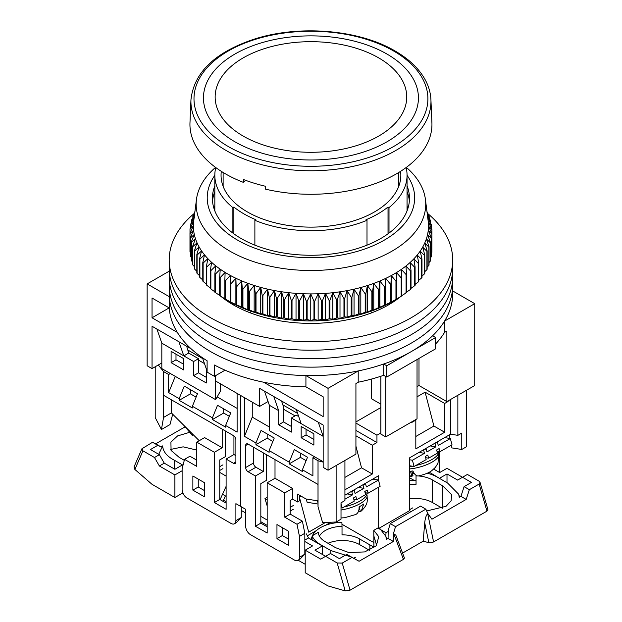 <?xml version="1.0" encoding="UTF-8"?>
<svg xmlns="http://www.w3.org/2000/svg" width="622" height="622" viewBox="0 0 622 622"><rect width="100%" height="100%" fill="white"/><g stroke="black" fill="none" stroke-linecap="round" stroke-linejoin="round"><path stroke-width="0.93" d="M177.309 332.366L152.04 317.78L152.04 298.016L169.285 307.976A141.746 81.84 0 0 0 207.11 360.783L207.11 372.08A141.746 81.84 0 0 0 210.71 374.234A141.746 81.84 0 0 0 214.45 376.31L214.45 365.021A141.746 81.84 0 0 0 305.923 386.861L323.168 396.813L323.168 416.577L263.674 382.227M169.285 307.976L169.285 296.686A141.746 81.84 0 0 0 210.71 351.655A141.746 81.84 0 0 0 305.923 375.571L305.923 386.861M367.003 245.154L367.003 220.297A96.115 55.49 0 0 1 254.88 220.297L255.867 219.722A94.731 54.689 180 0 1 243.956 213.898A94.731 54.689 180 0 1 233.864 207.025L233.864 233.81M233.864 303.909L233.864 305.177M400.576 171.345A89.887 51.898 180 0 1 400.832 175.225A89.887 51.898 180 0 1 345.342 223.174A89.887 51.898 180 0 1 247.385 211.923A89.887 51.898 180 0 1 221.051 175.225A89.887 51.898 180 0 1 221.308 171.345M169.285 296.686L147.15 283.904L147.15 365.767L152.04 368.589L152.04 326.247L191.156 348.833M452.692 290.94L474.734 303.668L474.734 385.523L446.86 401.618L418.995 385.523L417.035 386.659M380.858 407.542L355.924 421.941M328.051 470.209L328.051 388.346L358.21 370.937L358.21 382.227L355.924 383.549L355.924 454.122L328.051 470.209L323.168 467.386L323.168 425.044L318.277 422.221L323.168 436.333L301.165 423.636L296.274 409.517L318.277 422.221M161.821 362.945L152.04 368.589M147.15 283.904L169.2 271.176M418.995 358.428L418.995 385.523M371.567 379.047L371.567 398.795L380.858 404.16M474.734 303.668L444.574 321.076L444.574 332.366L446.86 331.044L446.86 401.618M328.051 388.346L305.923 375.571M215.601 375.649L215.601 381.006L259.607 406.415L259.607 388.346L296.274 409.517M358.21 370.937A141.746 81.84 0 0 0 383.696 364.018L386.728 365.767L435.618 337.536L432.593 335.787A141.746 81.84 0 0 0 444.574 321.076M259.607 406.415L268.082 401.524M358.21 382.227A141.746 81.84 0 0 0 383.696 375.307L383.696 364.018M435.618 344.013A141.746 81.84 0 0 0 444.574 332.366M383.696 375.307L386.728 377.056L435.618 348.825L435.618 337.536M273.781 396.533L278.672 410.652L269.38 405.287L264.498 391.168M202.461 357.751L206.31 368.869L207.11 369.336M156.931 329.069L161.821 343.181L183.824 355.885L178.934 341.773M169.153 307.898L152.04 317.78M225.063 370.183L214.45 376.31M386.728 365.767L386.728 377.056M388.019 233.81L388.019 207.025A94.731 54.689 180 0 1 366.016 219.722L367.003 220.297M388.019 305.177L388.019 303.909M186.662 346.236L188.707 353.063L198.488 358.707L198.488 372.827L206.31 377.336M291.384 426.459L283.562 421.941L283.562 406.912L281.517 400.996M385.749 376.489L385.749 436.901L417.035 418.831L417.035 359.555M380.858 376.263L380.858 434.078L385.749 436.901M278.672 410.652L278.672 424.764L291.384 432.103L291.384 417.992L301.165 423.636M323.168 461.742L269.38 430.688L269.38 405.287M313.877 445.088L313.877 433.798L301.165 426.459L301.165 437.748L313.877 445.088M283.562 421.941L278.672 424.764M215.601 381.006L215.601 399.643L220.491 391.051L220.491 383.828M183.824 370.004L171.112 362.665L171.112 351.368L183.824 358.707L183.824 370.004M206.31 368.869L206.31 382.989L193.597 375.649L193.597 361.53L183.824 355.885L188.707 353.063M161.821 343.181L161.821 368.589L215.601 399.643M215.756 167.551A96.115 55.49 0 0 0 214.831 175.225A96.115 55.49 0 0 0 232.877 207.593L233.864 207.025M388.019 207.025L389.007 207.593A96.115 55.49 0 0 0 407.052 175.225A96.115 55.49 0 0 0 406.127 167.551M232.877 233.079L232.877 207.593M227.434 301.196L227.745 300.512M231.244 302.51L229.176 302.339M231.804 303.971L232.449 303.163M251.265 311.342L250.098 312.78M254.88 220.297L254.88 245.154M371.785 312.78L370.619 311.342M389.434 303.163L390.08 303.971M392.707 302.339L390.639 302.51M394.138 300.512L394.449 301.196M389.007 207.593L389.007 233.079M175.995 354.19L175.995 359.843L183.824 364.352M298.715 416.577L296.274 415.162L291.384 417.992M313.877 439.443L306.055 434.926L306.055 429.281M301.165 437.748L306.055 434.926M171.112 362.665L175.995 359.843M193.597 361.53L198.488 358.707M193.597 375.649L198.488 372.827M227.434 300.9A103.719 59.883 180 0 1 225.063 298.964M396.999 298.809A103.719 59.883 180 0 1 394.449 300.9M406.345 167.388A114.782 66.266 180 0 1 425.417 199.382A114.782 66.266 180 0 1 358.723 264.49A114.782 66.266 180 0 1 229.782 251.094A114.782 66.266 180 0 1 196.474 199.382A114.782 66.266 180 0 1 215.546 167.388M196.474 199.382L193.714 221.067A117.542 67.868 0 0 0 193.636 221.673A117.542 67.868 0 0 0 193.395 225.934A117.542 67.868 0 0 0 193.621 230.194A117.542 67.868 0 0 0 194.297 234.44A117.542 67.868 0 0 0 195.448 238.654A117.542 67.868 0 0 0 197.042 242.813A117.542 67.868 0 0 0 199.094 246.911A117.542 67.868 0 0 0 201.582 250.923A117.542 67.868 0 0 0 204.506 254.833A117.542 67.868 0 0 0 207.849 258.635A117.542 67.868 0 0 0 211.597 262.313A117.542 67.868 0 0 0 215.741 265.843A117.542 67.868 0 0 0 220.258 269.217A117.542 67.868 0 0 0 225.133 272.413A117.542 67.868 0 0 0 227.823 274.022A117.542 67.868 0 0 0 230.342 275.437A117.542 67.868 0 0 0 235.878 278.259A117.542 67.868 0 0 0 241.701 280.88A117.542 67.868 0 0 0 247.805 283.282A117.542 67.868 0 0 0 254.157 285.459A117.542 67.868 0 0 0 260.727 287.395A117.542 67.868 0 0 0 267.499 289.098A117.542 67.868 0 0 0 274.442 290.544A117.542 67.868 0 0 0 281.533 291.741A117.542 67.868 0 0 0 288.74 292.682A117.542 67.868 0 0 0 296.025 293.351A117.542 67.868 0 0 0 303.38 293.763A117.542 67.868 0 0 0 310.759 293.903A117.542 67.868 0 0 0 318.137 293.771A117.542 67.868 0 0 0 325.493 293.382A117.542 67.868 0 0 0 332.786 292.721A117.542 67.868 0 0 0 340.001 291.796A117.542 67.868 0 0 0 347.092 290.614A117.542 67.868 0 0 0 354.042 289.176A117.542 67.868 0 0 0 360.822 287.488A117.542 67.868 0 0 0 367.408 285.56A117.542 67.868 0 0 0 373.775 283.391A117.542 67.868 0 0 0 379.887 281.004A117.542 67.868 0 0 0 385.726 278.392A117.542 67.868 0 0 0 391.277 275.577A117.542 67.868 0 0 0 394.06 274.022A117.542 67.868 0 0 0 396.502 272.568A117.542 67.868 0 0 0 401.392 269.373A117.542 67.868 0 0 0 405.933 266.014A117.542 67.868 0 0 0 410.092 262.492A117.542 67.868 0 0 0 413.863 258.822A117.542 67.868 0 0 0 417.222 255.028A117.542 67.868 0 0 0 420.169 251.117A117.542 67.868 0 0 0 422.68 247.105A117.542 67.868 0 0 0 424.748 243.015A117.542 67.868 0 0 0 426.373 238.856A117.542 67.868 0 0 0 427.539 234.649A117.542 67.868 0 0 0 428.247 230.404A117.542 67.868 0 0 0 428.488 226.144A117.542 67.868 0 0 0 428.27 221.883A117.542 67.868 0 0 0 428.169 221.067L425.417 199.382M194.492 214.963L191.553 220.017A121.002 69.858 180 0 0 191.428 220.46L194.344 217.428L190.55 224.363A121.002 69.858 180 0 0 190.48 224.814L193.636 221.673L190.029 228.748A121.002 69.858 180 0 0 189.998 229.191L193.395 225.934L189.974 233.133A121.002 69.858 180 0 0 189.998 233.577L193.621 230.194L190.41 237.518A121.002 69.858 180 0 0 190.48 237.962L194.297 234.44L191.312 241.872A121.002 69.858 180 0 0 191.428 242.316L195.448 238.654L192.688 246.188A121.002 69.858 180 0 0 192.851 246.623L197.042 242.813L194.53 250.448A121.002 69.858 180 0 0 194.74 250.876L199.094 246.911L196.832 254.631A121.002 69.858 180 0 0 197.096 255.051L201.582 250.923L199.584 258.721A121.002 69.858 180 0 0 199.887 259.133L204.506 254.833L202.78 262.702A121.002 69.858 180 0 0 203.13 263.098L207.849 258.635L206.395 266.566A121.002 69.858 180 0 0 206.792 266.947L211.597 262.313L210.43 270.282A121.002 69.858 180 0 0 210.866 270.656L215.741 265.843L214.862 273.851A121.002 69.858 180 0 0 215.329 274.201L220.258 269.217L219.667 277.249A121.002 69.858 180 0 0 220.18 277.583L225.133 272.413L224.837 280.468A121.002 69.858 180 0 0 225.382 280.786L230.342 275.437L230.342 283.492A121.002 69.858 180 0 0 230.917 283.787L235.878 278.259L236.166 286.314A121.002 69.858 180 0 0 236.78 286.587L241.701 280.88L242.292 288.911A121.002 69.858 180 0 0 242.93 289.168L247.805 283.282L248.683 291.29A121.002 69.858 180 0 0 249.344 291.516L254.157 285.459L255.323 293.428A121.002 69.858 180 0 0 256.007 293.631L260.727 287.395L262.181 295.318A121.002 69.858 180 0 0 262.888 295.497L267.499 289.098L269.225 296.966A121.002 69.858 180 0 0 269.956 297.114L274.442 290.544L276.44 298.342A121.002 69.858 180 0 0 277.187 298.474L281.533 291.741L283.795 299.462A121.002 69.858 180 0 0 284.549 299.563L288.74 292.682L291.252 300.317A121.002 69.858 180 0 0 292.013 300.387L296.025 293.351L298.785 300.892A121.002 69.858 180 0 0 299.555 300.939L303.38 293.763L306.366 301.196A121.002 69.858 180 0 0 307.144 301.211L310.759 293.903L313.97 301.227A121.002 69.858 180 0 0 314.74 301.211L318.137 293.771L321.558 300.978A121.002 69.858 180 0 0 322.328 300.939L325.493 293.382L329.108 300.457A121.002 69.858 180 0 0 329.87 300.387L332.786 292.721L336.58 299.656A121.002 69.858 180 0 0 337.334 299.563L340.001 291.796L343.958 298.591A121.002 69.858 180 0 0 344.697 298.474L347.092 290.614L351.205 297.262A121.002 69.858 180 0 0 351.928 297.114L354.042 289.176L358.288 295.675A121.002 69.858 180 0 0 358.995 295.497L360.822 287.488L365.184 293.833A121.002 69.858 180 0 0 365.876 293.631L367.408 285.56L371.87 291.741A121.002 69.858 180 0 0 372.539 291.516L373.775 283.391L378.316 289.417A121.002 69.858 180 0 0 378.953 289.168L379.887 281.004L384.497 286.859A121.002 69.858 180 0 0 385.104 286.587L385.726 278.392L390.383 284.083A121.002 69.858 180 0 0 390.966 283.787L391.277 275.577L395.957 281.097A121.002 69.858 180 0 0 396.502 280.786L396.502 272.568L401.198 277.917A121.002 69.858 180 0 0 401.711 277.583L401.392 269.373L406.08 274.551A121.002 69.858 180 0 0 406.555 274.201L405.933 266.014L410.582 271.021A121.002 69.858 180 0 0 411.018 270.656L410.092 262.492L414.695 267.328A121.002 69.858 180 0 0 415.092 266.947L413.863 258.822L418.404 263.495A121.002 69.858 180 0 0 418.754 263.098L417.222 255.028L421.685 259.537A121.002 69.858 180 0 0 421.996 259.133L420.169 251.117L424.531 255.471A121.002 69.858 180 0 0 424.787 255.051L422.68 247.105L426.925 251.304A121.002 69.858 180 0 0 427.143 250.876L424.748 243.015L428.861 247.058A121.002 69.858 180 0 0 429.032 246.623L426.373 238.856L430.331 242.751A121.002 69.858 180 0 0 430.455 242.316L427.539 234.649L431.334 238.405A121.002 69.858 180 0 0 431.404 237.962L428.247 230.404L431.855 234.028A121.002 69.858 180 0 0 431.886 233.577L428.488 226.144L431.909 229.635A121.002 69.858 180 0 0 431.886 229.191L428.27 221.883L431.481 225.257A121.002 69.858 180 0 0 431.404 224.814L427.586 217.638L430.572 220.896A121.002 69.858 180 0 0 430.455 220.46L427.415 215.119M407.052 175.303A103.719 59.883 180 0 1 368.247 247.719A103.719 59.883 180 0 1 237.604 240.154A103.719 59.883 180 0 1 214.831 175.303M214.831 185.846A98.533 56.89 0 0 0 212.413 198.371A98.533 56.89 0 0 0 241.274 238.599A98.533 56.89 0 0 0 348.647 250.93A98.533 56.89 0 0 0 409.47 198.371A98.533 56.89 0 0 0 407.052 185.846M229.293 301.406A115.474 66.663 0 0 0 392.591 301.406L396.502 299.151A121.002 69.858 0 0 1 395.957 299.462L390.966 302.152A121.002 69.858 0 0 1 390.383 302.447L385.104 304.951A121.002 69.858 0 0 1 384.497 305.223L378.953 307.532A121.002 69.858 0 0 1 378.316 307.781L373.775 309.927L372.539 309.88A121.002 69.858 0 0 1 371.87 310.106L367.408 312.088L365.876 311.995A121.002 69.858 0 0 1 365.184 312.197L360.822 314.024L358.995 313.861A121.002 69.858 0 0 1 358.288 314.04L354.042 315.712L351.928 315.478A121.002 69.858 0 0 1 351.205 315.626L347.092 317.15L344.697 316.831A121.002 69.858 0 0 1 343.958 316.956L340.001 318.332L337.334 317.928A121.002 69.858 0 0 1 336.58 318.021L332.786 319.257L329.87 318.752A121.002 69.858 0 0 1 329.108 318.814L325.493 319.91L322.328 319.296A121.002 69.858 0 0 1 321.558 319.343L318.137 320.307L314.74 319.576A121.002 69.858 0 0 1 313.97 319.584L310.759 320.439L307.144 319.576A121.002 69.858 0 0 1 306.366 319.56L303.38 320.299L299.555 319.296A121.002 69.858 0 0 1 298.785 319.257L296.025 319.887L292.013 318.752A121.002 69.858 0 0 1 291.252 318.674L288.74 319.21L284.549 317.928A121.002 69.858 0 0 1 283.795 317.826L281.533 318.277L277.187 316.831A121.002 69.858 0 0 1 276.44 316.707L274.442 317.08L269.956 315.478A121.002 69.858 0 0 1 269.225 315.323L267.499 315.634L262.888 313.861A121.002 69.858 0 0 1 262.181 313.682L260.727 313.931L256.007 311.995A121.002 69.858 0 0 1 255.323 311.793L254.157 311.987L249.344 309.88A121.002 69.858 0 0 1 248.683 309.655L247.805 309.818L242.93 307.532A121.002 69.858 0 0 1 242.292 307.276L236.78 304.951A121.002 69.858 0 0 1 236.166 304.671L230.917 302.152A121.002 69.858 0 0 1 230.342 301.857L225.382 299.151A121.002 69.858 0 0 0 225.382 299.151L229.293 301.406L225.382 299.143A121.002 69.858 0 0 1 224.837 298.832L224.837 280.468M431.886 248.03L431.909 229.635M431.404 252.96L431.855 252.392A121.002 69.858 0 0 0 431.886 251.941L431.886 233.577M430.455 257.796L431.334 256.769A121.002 69.858 0 0 0 431.404 256.326L431.404 237.962M429.032 262.531L430.331 261.116A121.002 69.858 0 0 0 430.455 260.68L430.455 242.316M427.143 267.157L428.861 265.423A121.002 69.858 0 0 0 429.032 264.988L429.032 246.623M424.787 271.674L426.925 269.668A121.002 69.858 0 0 0 427.143 269.24L427.143 250.876M421.996 276.059L424.531 273.835A121.002 69.858 0 0 0 424.787 273.416L424.787 255.051M418.754 280.312L421.685 277.902A121.002 69.858 0 0 0 421.996 277.49L421.996 259.133M415.092 284.417L418.404 281.859A121.002 69.858 0 0 0 418.754 281.463L418.754 263.098M411.018 288.359L414.695 285.692A121.002 69.858 0 0 0 415.092 285.311L415.092 266.947M405.933 292.55L410.582 289.385A121.002 69.858 0 0 0 411.018 289.012L411.018 270.656M401.392 295.909L406.08 292.915A121.002 69.858 0 0 0 406.555 292.565L406.555 274.201M401.711 277.583L401.711 295.948A121.002 69.858 180 0 1 401.198 296.282L401.198 277.917M396.502 299.104L401.198 296.282M214.831 191.49A98.533 56.89 0 0 0 212.53 201.194M408.071 194.453A103.719 59.883 0 0 0 407.052 192.944M409.354 201.194A98.533 56.89 0 0 0 407.052 191.49M214.831 192.944A103.719 59.883 0 0 0 213.812 194.453M214.831 206.333A103.719 59.883 0 0 0 213.797 207.865M194.585 214.225L192.851 216.145A121.002 69.858 180 0 1 193.022 215.71L194.748 212.903M426.972 211.628L427.143 211.892A121.002 69.858 180 0 1 427.353 212.32L427.003 211.892M427.151 213.035L429.032 216.145A121.002 69.858 180 0 1 429.196 216.58L427.33 214.427M396.502 280.786L396.502 299.151M395.957 281.097L395.957 299.462M219.667 277.249L219.667 295.613A121.002 69.858 0 0 0 220.18 295.948L225.133 298.949M214.862 273.851L214.862 292.216A121.002 69.858 0 0 0 215.329 292.565L220.258 295.745M210.43 270.282L210.43 288.647A121.002 69.858 0 0 0 210.866 289.012L214.862 291.78M206.395 266.566L206.395 284.923A121.002 69.858 0 0 0 206.792 285.311L210.43 287.994M202.78 262.702L202.78 281.066A121.002 69.858 0 0 0 203.13 281.463L206.395 284.044M199.584 258.721L199.584 277.085A121.002 69.858 0 0 0 199.887 277.49L202.78 279.931M196.832 254.631L196.832 272.996A121.002 69.858 0 0 0 197.096 273.416L199.584 275.67M194.53 250.448L194.53 268.813A121.002 69.858 0 0 0 194.74 269.24L196.832 271.27M192.688 246.188L192.688 264.552A121.002 69.858 0 0 0 192.851 264.988L194.53 266.745M191.312 241.872L191.312 260.237A121.002 69.858 0 0 0 191.428 260.68L192.688 262.095M190.41 237.518L190.41 255.875A121.002 69.858 0 0 0 190.48 256.326L191.312 257.345M189.974 233.133L189.974 251.498A121.002 69.858 0 0 0 189.998 251.941L190.41 252.485M391.277 275.577L391.277 302.113M390.966 283.787L390.966 302.152M408.094 207.865A103.719 59.883 0 0 0 407.052 206.333M390.383 284.083L390.383 302.447M406.08 292.915L406.08 274.551M385.726 278.392L385.726 304.928M385.104 286.587L385.104 304.951M384.497 286.859L384.497 305.223M410.582 289.385L410.582 271.021M379.887 281.004L379.887 307.54M378.953 289.168L378.953 307.532M378.316 289.417L378.316 307.781M414.695 285.692L414.695 267.328M373.775 283.391L373.775 309.927M372.539 291.516L372.539 309.88M371.87 291.741L371.87 310.106M418.404 281.859L418.404 263.495M367.408 285.56L367.408 312.088M365.876 293.631L365.876 311.995M365.184 293.833L365.184 312.197M421.685 277.902L421.685 259.537M360.822 287.488L360.822 314.024M358.995 295.497L358.995 313.861M358.288 295.675L358.288 314.04M424.531 273.835L424.531 255.471M354.042 289.176L354.042 315.712M351.928 297.114L351.928 315.478M351.205 297.262L351.205 315.626M426.925 269.668L426.925 251.304M347.092 290.614L347.092 317.15M344.697 298.474L344.697 316.831M343.958 298.591L343.958 316.956M428.861 265.423L428.861 247.058M340.001 291.796L340.001 318.332M337.334 299.563L337.334 317.928M336.58 299.656L336.58 318.021M430.331 261.116L430.331 242.751M332.786 292.721L332.786 319.257M329.87 300.387L329.87 318.752M329.108 300.457L329.108 318.814M431.334 256.769L431.334 238.405M325.493 293.382L325.493 319.91M322.328 300.939L322.328 319.296M321.558 300.978L321.558 319.343M431.855 252.392L431.855 234.028M318.137 293.771L318.137 320.307M314.74 301.211L314.74 319.576M313.97 301.227L313.97 319.584M310.759 293.903L310.759 320.439M307.144 301.211L307.144 319.576M306.366 301.196L306.366 319.56M431.481 228.36L431.481 225.257M303.38 293.763L303.38 320.299M299.555 300.939L299.555 319.296M298.785 300.892L298.785 319.257M430.572 223.228L430.572 220.896M296.025 293.351L296.025 319.887M292.013 300.387L292.013 318.752M291.252 300.317L291.252 318.674M429.196 218.236L429.196 216.58M288.74 292.682L288.74 319.21M284.549 299.563L284.549 317.928M283.795 299.462L283.795 317.826M427.353 213.369L427.353 212.32M281.533 291.741L281.533 318.277M277.187 298.474L277.187 316.831M276.44 298.342L276.44 316.707M274.442 290.544L274.442 317.08M269.956 297.114L269.956 315.478M269.225 296.966L269.225 315.323M267.499 289.098L267.499 315.634M262.888 295.497L262.888 313.861M262.181 295.318L262.181 313.682M260.727 287.395L260.727 313.931M256.007 293.631L256.007 311.995M255.323 293.428L255.323 311.793M254.157 285.459L254.157 311.987M249.344 291.516L249.344 309.88M248.683 291.29L248.683 309.655M247.805 283.282L247.805 309.818M242.93 289.168L242.93 307.532M242.292 288.911L242.292 307.276M241.701 280.88L241.701 307.416M236.78 286.587L236.78 304.951M236.166 286.314L236.166 304.671M235.878 278.259L235.878 304.796M230.917 283.787L230.917 302.152M230.342 283.492L230.342 301.857L230.342 283.492M225.382 280.786L225.382 299.151M220.18 277.583L220.18 295.948M215.329 274.201L215.329 292.565M210.866 270.656L210.866 289.012M206.792 266.947L206.792 285.311M203.13 263.098L203.13 281.463M199.887 259.133L199.887 277.49M197.096 255.051L197.096 273.416M194.74 250.876L194.74 269.24M192.851 246.623L192.851 264.988M191.428 242.316L191.428 260.68M190.48 237.962L190.48 256.326M189.998 233.577L189.998 251.941M189.998 229.191L189.998 233.087M190.48 224.814L190.48 227.854M191.428 220.46L191.428 222.754M192.851 216.145L192.851 217.77M194.74 211.892L194.74 212.911M194.577 213.183A141.746 81.84 0 0 0 169.2 259.91L169.2 285.319A141.746 81.84 0 0 0 210.71 343.181A141.746 81.84 0 0 0 365.184 360.923A141.746 81.84 0 0 0 452.692 285.319L452.692 293.786A141.746 81.84 0 0 1 365.184 369.39A141.746 81.84 0 0 1 210.71 351.655A141.746 81.84 0 0 1 169.2 293.786L169.2 285.319A141.746 81.84 0 0 0 210.71 343.181A141.746 81.84 0 0 0 365.184 360.923A141.746 81.84 0 0 0 452.692 285.319L452.692 276.844A141.746 81.84 0 0 1 365.184 352.456A141.746 81.84 0 0 1 210.71 334.714A141.746 81.84 0 0 0 365.184 352.456A141.746 81.84 0 0 0 452.692 276.844L452.692 268.377A141.746 81.84 0 0 1 365.184 343.989A141.746 81.84 0 0 1 210.71 326.247A141.746 81.84 0 0 0 365.184 343.989A141.746 81.84 0 0 0 452.692 268.377L452.692 259.91A141.746 81.84 0 0 0 427.353 213.222M169.2 276.844A141.746 81.84 0 0 0 210.71 334.714A141.746 81.84 0 0 1 169.2 276.844M169.2 268.377A141.746 81.84 0 0 0 210.71 326.247A141.746 81.84 0 0 1 169.2 268.377M400.607 296.64A109.939 63.475 180 0 1 233.203 304.796A109.939 63.475 180 0 1 221.199 296.577M169.2 259.91A141.746 81.84 0 0 0 210.71 317.78A141.746 81.84 0 0 0 365.184 335.515A141.746 81.84 0 0 0 452.692 259.91M263.269 452.847L263.269 471.484L255.937 467.246L248.116 471.764L255.448 476.001L255.448 526.243L267.18 533.015L267.18 482.773L284.783 492.935L284.783 517.209L297.005 524.268L299.454 536.405L299.454 557.296A6.912 3.989 60 0 1 298.024 560.461A6.912 3.989 60 0 1 294.564 560.119L250.557 534.71A6.912 3.989 60 0 1 245.667 526.243L245.667 509.309L240.784 506.487L240.784 395.545L240.784 506.487L235.893 503.664L235.893 520.598A6.912 3.989 60 0 1 234.463 523.763A6.912 3.989 60 0 1 231.003 523.421L186.997 498.012A6.912 3.989 60 0 1 182.114 489.545L182.114 468.661L184.555 459.347L196.777 466.399L196.777 442.125L214.38 452.287L214.38 502.529L226.113 509.309L226.113 459.059L233.444 463.297A3.46 1.998 60 0 0 235.178 463.468A3.46 1.998 60 0 0 235.893 461.882L235.893 439.863A3.46 1.998 60 0 0 233.444 435.633L163.563 395.281L163.532 417.541L163.532 371.552L168.663 374.514L168.663 392.583L179.175 398.655L184.291 386.099L197.493 393.726L192.377 406.275L212.421 417.844L217.537 405.295L230.739 412.915L225.623 425.471L237.114 432.103L237.114 393.431M188.007 350.116L202.764 358.637M204.475 363.582L198.488 360.122M225.623 425.471L225.623 427.166L212.421 419.539L212.421 417.844M192.377 406.275L192.377 407.97L179.175 400.343L179.175 398.655M192.867 490.113L204.599 496.885L204.599 482.773L192.867 476.001L192.867 490.113L198.247 487.01L198.247 479.103M234.463 523.763L236.033 522.853L241.274 517.496L241.274 506.767M196.777 460.187L189.935 456.237L184.555 459.347M226.113 503.097L219.76 499.427L219.76 459.907L225.623 456.517L225.623 431.116M204.599 490.672L198.247 487.01M226.113 496.325L222.536 494.257M245.667 512.979L241.274 510.437M226.113 501.682L223.485 500.166M237.114 408.39L217.171 396.875M175.28 376.357L168.663 392.583M212.421 419.539L223.671 413.047L229.347 416.328M179.175 400.343L190.425 393.85L196.101 397.131M168.663 374.514L170.374 373.527M155.22 366.755L155.22 417.564L161.432 429.514L163.532 417.541M163.532 371.552L158.299 364.974M171.384 399.798L171.384 412.915L163.563 417.432M226.113 459.059L233.934 454.542L235.893 455.669M233.934 435.968L233.934 454.542M214.38 502.529L219.76 499.427M214.38 452.287L222.202 447.77L222.202 429.141M196.777 442.125L204.599 437.608L222.202 447.77M190.425 389.644L190.425 393.85M223.671 408.833L223.671 413.047M172.698 414.229L169.977 424.585L161.432 429.514M199.234 440.703L171.384 412.915M193.248 434.731L192.361 435.493L192.501 434.187M170.599 449.442L183.156 446.845L196.777 450.095M188.831 432.562L177.581 435.913L170.91 442.11L171.081 450.437L179.175 457.364L184.299 460.327M225.133 502.529L226.113 501.962M225.405 495.913L222.979 501.285M220.11 499.629L226.113 486.334M182.946 465.474L182.223 465.054L174.891 469.283L164.262 463.157L159.372 454.682L150.462 449.543L157.794 445.305L152.53 442.265L141.894 448.789L134.041 466.928L134.881 469.462L152.04 484.328L174.891 497.514L182.223 493.285L183.288 493.891M158.719 454.309L162.653 445.888C162.995 451.564 166.875 456.33 174.284 460.187L174.284 468.941M183.016 465.225L174.284 460.187M182.223 490.805L182.223 493.285M226.113 476.094L219.76 472.425M182.114 470.761L174.891 474.936L159.372 465.979L164.262 463.157M222.933 464.844L219.76 466.679M222.933 468.615L219.76 470.45M159.372 465.979L154.489 457.512L159.372 454.682M154.489 457.512L142.943 450.841L141.894 448.789M162.653 445.888L160.95 446.868L157.794 445.305M160.95 446.868L155.687 443.828L184.804 427.019M174.891 474.936L174.891 497.514M155.687 443.828L152.53 442.265M248.116 471.764A3.46 1.998 60 0 1 245.667 467.526L253.496 463.009L253.496 447.202M245.667 445.507A3.46 1.998 60 0 1 246.39 443.929A3.46 1.998 60 0 1 248.116 444.1L245.667 445.507L245.667 467.526M323.168 462.115L318.029 460.754L318.029 506.743L318.005 484.445L248.116 444.1M318.029 460.754L312.897 457.792L314.608 456.805M244.446 397.66L244.446 436.333L255.937 442.973L255.937 444.66L269.139 452.287L269.139 450.592L289.183 462.162L289.183 463.856L302.385 471.484L302.385 469.789L312.897 475.853L312.897 457.792M276.961 524.548L276.961 538.66L288.694 545.44L288.694 531.328L276.961 524.548M295.053 415.869L283.562 409.237M282.862 404.883L297.619 413.405M355.924 430.408L376.948 442.545L372.298 445.228L355.924 435.773M411.173 422.221L411.173 422.789L415.815 420.107L415.325 419.827M415.815 436.481L433.907 426.031L444.66 432.243L444.66 403.453L425.106 392.163L417.035 396.82M444.66 403.453L448.089 401.478L448.089 400.91M447.599 401.19L448.089 401.478M439.777 472.479L439.777 455.39L439 451.549M434.397 468.327L434.397 469.509M409.463 476.273L411.694 476.452L409.463 475.48M412.557 474.166L414.058 473.148M337.101 521.446L338.943 522.511M341.952 524.253L371.326 541.202A20.744 11.973 60 0 0 373.915 542.431M307.354 535.799L316.349 530.597M325.578 525.271L330.857 522.223M260.828 521.726L267.18 525.396M260.828 516.361L267.18 520.031M299.446 499.769L299.991 499.45L308.706 532.152L325.516 522.449M267.18 526.811L260.828 523.141L260.828 483.621L266.69 480.231L266.69 454.83M298.024 560.461L299.594 559.551L304.827 554.186L304.827 533.303L302.385 521.158L290.163 514.106L290.163 500.554L292.604 499.147L292.604 488.418L284.783 492.935M288.694 539.227L282.341 535.558L282.341 527.658M304.827 533.303L299.454 536.405M302.385 521.158L297.005 524.268M290.163 514.106L284.783 517.209M292.604 488.418L275.01 478.256L267.18 482.773M275.01 478.256L275.01 459.627M260.828 523.141L255.448 526.243M263.269 471.484L255.448 476.001M318.029 506.743L322.6 522.566L336.121 522.006L336.121 465.551L344.922 460.474L344.922 500.554L341.012 502.817L341.012 519.183L336.121 522.006M244.446 436.333L252.268 417.144L269.38 427.019M269.139 450.592L274.255 438.043L261.053 430.416L255.937 442.973M302.385 469.789L307.501 457.232L294.299 449.613L289.183 462.162M306.11 460.645L300.434 457.364L289.183 463.856M272.864 441.449L267.18 438.168L255.937 444.66M252.268 417.144L252.268 402.177M282.341 535.558L276.961 538.66M376.948 442.545L376.948 435.206L355.924 423.069M355.924 446.168L361.545 467.814L344.922 477.408M372.298 445.228L372.298 474.018L361.545 467.814M444.66 432.243L415.815 448.897L415.815 420.107M433.907 426.031L425.106 392.163M439.202 455.724L439.777 455.39M450.53 399.503L450.53 434.195L457.862 435.346L457.862 395.265L466.663 390.181L466.663 446.643L461.773 449.465L451.906 447.91L451.354 445.173M412.098 472.456L413.288 471.779M450.53 434.195L409.463 457.909L409.463 510.716L411.041 511.626M388.182 531.476L385.99 532.735A20.744 11.973 60 0 1 385.71 535.861M385.99 532.735L378.658 528.498L378.658 487.143M378.658 480.767L378.658 475.69L344.922 495.166M292.604 499.147L297.495 501.962L299.446 500.834L299.446 495.19M318.005 500.858L305.993 498.968L297.495 494.062L297.495 501.962M255.937 467.246A3.46 1.998 60 0 1 253.496 463.009M267.18 438.168L267.18 433.962M300.434 457.364L300.434 453.15M380.858 432.951L376.948 435.206M372.298 474.018L344.922 489.825M409.463 510.716L378.658 528.498M449.286 434.918L450.009 438.479M457.862 435.346L461.773 433.091L461.773 449.465M302.051 496.698L299.446 496.286M409.463 459.744L412.417 460.226L424.484 453.321L423.644 450.188L426.109 448.781L426.941 451.914L435.804 446.845L430.206 445.927M425.65 457.699L428.612 458.189L437.476 453.111L436.644 449.978L439.109 448.571L439.941 451.704L452.007 444.808L450.336 438.533L444.629 437.6M412.417 460.226L414.089 466.5L409.463 465.738M436.698 442.18L437.429 442.296L438.269 445.438L450.336 438.533M437.429 442.296L434.257 443.595M435.804 446.845L434.972 443.711M428.612 458.189L427.781 455.047L425.316 456.462L426.156 459.596L414.089 466.5M425.456 448.672L426.109 448.781M424.484 453.321L418.964 452.419M423.644 450.188L423.014 450.087M436.971 451.222L439.941 451.704M409.463 466.531A22.82 7.876 -14.9 0 0 412.137 466.181M415.877 465.474A22.82 7.876 -14.9 0 0 438.767 451.518M344.005 506.969A22.82 7.876 -14.9 0 0 366.894 493.013M344.922 499.217L352.612 494.817L351.772 491.683L354.237 490.276L355.069 493.409L363.932 488.34L358.334 487.423M353.778 499.194L356.74 499.684L365.604 494.607L364.772 491.473L367.237 490.066L368.068 493.199L380.135 486.295L378.464 480.028L372.757 479.096M306.257 499.007L307.128 502.265L318.005 504.038M341.012 503.47L342.217 507.987L341.012 507.793M318.005 502.996L317.461 500.951L318.005 501.044M364.826 483.675L365.557 483.792L366.397 486.933L378.464 480.028M365.557 483.792L362.385 485.09M363.932 488.34L363.1 485.207M356.74 499.684L355.908 496.543L353.444 497.95L354.283 501.091L342.217 507.987M353.584 490.167L354.237 490.276M352.612 494.817L347.092 493.915M351.772 491.683L351.142 491.582M365.106 492.717L368.068 493.199M409.463 471.321A21.902 7.557 -14.9 0 0 412.907 470.947C414.376 474.275 416.102 475.947 418.07 475.978L418.528 475.923C424.912 474.469 429.421 472.634 432.049 470.426L435.392 467.347L438.005 463.18L438.697 452.87M411.741 471.095L412.93 475.55L411.694 476.452M341.012 517.947L344.565 517.737L355.784 514.503C358.148 513.15 359.244 510.6 359.081 506.86A21.902 7.557 -14.9 0 0 363.691 503.999L361.335 511.004L358.233 511.906M426.676 510.973L446.028 506.308L451.121 500.85L451.588 494.63L442.708 485.875L442.708 508.112M369.857 550.167L369.857 544.872L373.915 547.212L373.791 530.348L378.658 527.542M319.413 536.125A24.204 13.972 180 0 1 342.022 526.391L342.022 534.858A24.204 13.972 180 0 1 359.586 538.947L369.857 544.872M414.065 480.347L409.463 477.688M359.586 538.947L359.586 544.592L369.507 550.322M359.586 544.592A24.204 13.972 0 0 0 327.988 543.278M373.791 530.348L378.744 536.693L376.341 545.719L364.741 551.908L348.989 552.6L335.631 547.694L325.368 541.77A24.204 13.972 180 0 1 318.285 532.308L312.135 535.861L312.135 540.059M342.022 526.391L341.898 522.394A31.116 17.96 180 0 0 312.431 535.682M320.478 544.872L320.478 544.592A31.116 17.96 180 0 1 312.135 535.861M311.389 539.624A31.116 17.96 180 0 1 312.135 536.389M320.478 544.592L330.741 550.517L330.741 553.627M351.344 557.048L330.741 550.517M379.451 528.039L385.873 536.335L386.379 539.414L388.081 538.434L393.353 541.474L359.081 561.262L346.749 554.396L339.41 558.626L330.5 553.487L325.609 556.309L314.989 550.175L322.32 545.937L308.496 537.96L306.351 533.894M322.32 554.404L322.32 545.937M267.18 497.266L264.98 498.533L267.18 505.95M429.273 472.191L439.661 478.473M433.573 469.027L439.661 472.549L447 468.312L462.511 477.268L467.394 474.446L478.94 481.109L480.044 482.33L479.134 484.04L469.353 489.685L464.09 486.645L471.422 482.415L462.511 477.268L457.621 480.091L447 473.956L447 482.711M464.09 486.645L460.933 496.372L459.23 497.359L458.725 494.272L447.599 483.053L437.328 477.128A31.116 17.96 180 0 0 427.213 473.225M409.463 480.658A31.116 17.96 180 0 1 416.048 480.339M409.463 484.74A24.204 13.972 180 0 1 416.048 484.336L416.048 475.861A24.204 13.972 180 0 1 417.339 475.908M418.287 475.962A24.204 13.972 180 0 1 432.438 479.951L432.438 502.529A24.204 13.972 0 0 0 409.463 498.86M432.438 502.529L442.359 508.26M346.749 554.396L352.013 557.436L342.232 563.081L337.155 562.972L325.609 556.309L320.719 559.131L305.208 550.175L305.208 572.753L328.051 585.947L345.218 590.9L350.054 590.177L403.429 559.365L404.448 558.066M298.296 560.298L305.208 564.286M353.809 558.222L355.52 557.234M304.827 540.075L308.496 537.96M305.208 550.175L312.539 545.937L304.827 541.49M267.18 499.8L264.98 498.533M293.343 505.499L290.163 507.327M293.343 509.262L290.163 511.097M447 473.956L439.661 478.194M416.048 475.861L416.515 475.597M442.708 485.875L432.438 479.951M412.658 507.91L409.463 509.752M460.933 496.372L466.197 499.412L431.925 519.199L427.905 513.616L425.837 509.169L420.573 506.121L390.258 523.623L395.522 526.663L393.462 533.505L395.872 535.247L404.456 558.074M388.081 538.434L388.19 530.465L390.258 523.623M402.582 553.082L423.201 541.179L424.717 522.775L428.853 542.687L430.813 542.858L433.581 541.956L486.956 511.144L487.959 509.752L480.044 482.33M359.081 561.262L352.013 557.436M393.353 541.474L393.462 533.505M466.197 499.412L469.353 489.685M424.717 522.775C425.246 518.04 426.241 515.016 427.718 513.725L427.905 513.616M395.522 526.663L425.837 509.169M428.853 542.687L423.201 541.179M386.946 54.044A107.489 62.06 180 0 1 418.155 102.373A107.489 62.06 180 0 1 348.491 156.075A107.489 62.06 180 0 1 234.937 141.808A107.489 62.06 180 0 1 203.728 102.373A107.489 62.06 180 0 1 266.27 41.48A107.489 62.06 180 0 1 386.946 54.044M378.674 57.877A95.788 55.304 0 0 0 271.309 46.634A95.788 55.304 0 0 0 215.367 100.725A95.788 55.304 0 0 0 243.21 136.094A95.788 55.304 0 0 0 344.588 148.767A95.788 55.304 0 0 0 406.516 100.725A95.788 55.304 0 0 0 378.674 57.877M396.502 173.818A121.002 69.858 0 0 0 431.909 122.69L430.929 99.761A120.023 69.291 180 0 1 395.81 150.47A120.023 69.291 180 0 1 226.074 150.47A120.023 69.291 180 0 1 190.954 99.761L189.974 122.69A121.002 69.858 0 0 0 243.28 182.332L243.342 179.455A120.886 69.788 180 0 0 265.656 186.305L265.61 189.189A121.002 69.858 0 0 0 396.502 173.818M243.28 182.332L245.628 180.318M241.274 517.496L235.893 520.598M235.893 461.882L233.444 463.297M134.881 469.462L142.943 450.841M304.827 554.186L299.454 557.296M409.463 468.949A22.322 7.705 -14.9 0 0 437.297 458.173A22.322 7.705 -14.9 0 0 438.953 454.107M410.497 471.235L411.888 476.46M341.012 510.017A22.322 7.705 -14.9 0 0 367.081 495.602C367.33 501.091 368.38 503.96 361.343 511.004M360.395 511.642L359.119 506.837M376.629 545.393L373.915 536.125M345.218 590.9L337.155 562.972M393.648 533.396L403.429 559.365M350.054 590.177L342.232 563.081M479.134 484.04L486.956 511.144M433.581 541.956L427.718 513.725M393.64 51.02A116.959 67.526 180 0 1 393.64 146.512A116.959 67.526 180 0 1 228.243 146.512A116.959 67.526 180 0 1 228.243 51.02A116.959 67.526 180 0 1 393.64 51.02M407.052 210.905L407.052 175.225M214.831 210.905L214.831 175.225M192.361 435.493L184.19 425.689M367.081 495.602L366.825 494.366M459.611 497.133L458.717 494.272M386.76 539.196L385.873 536.335M430.929 99.761C430.634 93.207 428.877 86.831 425.658 80.635C419.562 69.143 409.377 59.261 395.094 50.988C359.057 29.568 298.925 24.592 254.126 39.178C214.994 52.248 193.94 72.44 190.954 99.761M223.127 186.312L223.127 172.481M398.756 186.312L398.756 172.481"/></g></svg>
